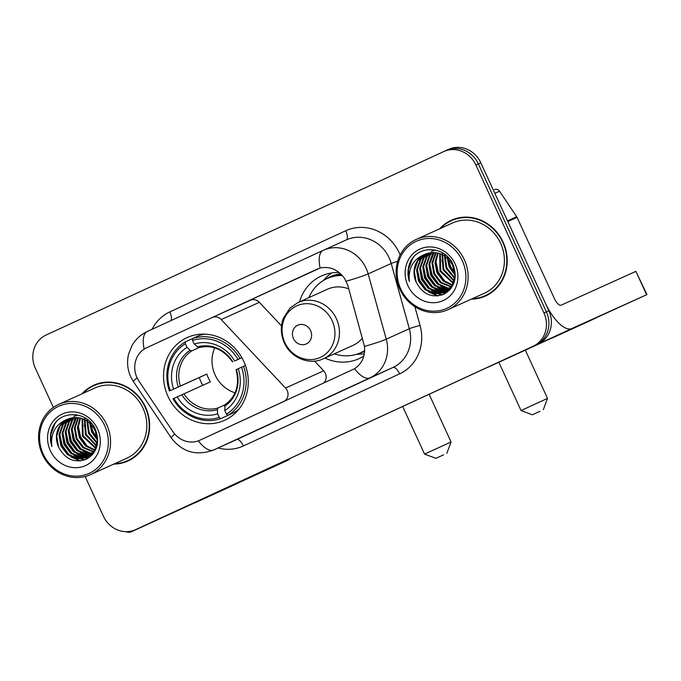<?xml version="1.0" encoding="UTF-8"?>
<svg xmlns="http://www.w3.org/2000/svg" width="681" height="681" viewBox="0 0 681 681"><rect width="100%" height="100%" fill="white"/><g stroke="black" fill="none" stroke-linecap="round" stroke-linejoin="round"><path stroke-width="1.02" d="M323.543 383.165A8.572 7.874 -114.3 0 0 325.322 373.256A8.572 7.874 -114.3 0 0 323.662 370.787L314.571 361.1M199.891 440.215A23.137 21.264 -114.3 0 1 199.754 440.275A23.137 21.264 -114.3 0 1 172.88 431.618L138.992 381.198A23.137 21.264 -114.3 0 1 137.017 377.683A23.137 21.264 -114.3 0 1 146.662 347.753L212.14 317.542A8.572 7.874 65.7 0 1 212.191 317.516A8.572 7.874 65.7 0 1 221.214 319.568L285.526 388.034A8.572 7.874 65.7 0 1 287.186 390.502A8.572 7.874 65.7 0 1 283.611 401.586L200.052 440.139M168.003 396.419A45.414 41.745 -114.3 0 0 224.619 420.305A45.414 41.745 -114.3 0 0 243.807 361.441A45.414 41.745 -114.3 0 0 187.198 337.546A45.414 41.745 -114.3 0 0 168.003 396.419M363.824 356.027A45.414 41.745 65.7 0 1 358.878 358.717A45.414 41.745 65.7 0 1 324.956 358.061M299.538 301.853A45.414 41.745 65.7 0 1 321.449 275.958A45.414 41.745 65.7 0 1 339.198 272.562M281.5 325.893L259.359 302.321A8.572 7.874 -114.3 0 0 250.327 300.27A8.572 7.874 -114.3 0 0 250.285 300.295L212.242 317.499M113.761 464.11A41.558 38.196 -114.3 0 0 127.977 460.977A41.558 38.196 -114.3 0 0 145.538 407.11A41.558 38.196 -114.3 0 0 93.731 385.242A41.558 38.196 -114.3 0 0 81.984 393.848M123.882 462.084A41.558 38.196 -114.3 0 0 129.203 460.399M471.337 299.138A41.558 38.196 -114.3 0 0 485.553 295.997A41.558 38.196 -114.3 0 0 503.114 242.13A41.558 38.196 -114.3 0 0 451.307 220.261A41.558 38.196 -114.3 0 0 439.56 228.867M481.458 297.103A41.558 38.196 -114.3 0 0 486.77 295.418M212.319 317.465L320.087 268.025C329.664 266.058 337.785 269.455 344.45 278.206L347.676 284.922L364.497 346.425C365.297 356.316 361.977 363.756 354.529 368.753L200.188 440.079M140.209 527.571A25.708 23.631 -114.3 0 0 140.363 527.503A25.708 23.631 -114.3 0 0 140.507 527.434L538.135 343.982A25.708 23.631 -114.3 0 0 548.843 310.723L480.812 162.81L478.351 163.925A25.708 23.631 -114.3 0 0 446.31 150.399A25.708 23.631 -114.3 0 0 446.157 150.467A25.708 23.631 -114.3 0 1 446.31 150.399A25.708 23.631 -114.3 0 1 478.351 163.925L546.383 311.838L478.351 163.925L475.891 165.04A25.708 23.631 -114.3 0 0 443.85 151.514A25.708 23.631 -114.3 0 0 443.697 151.582L46.078 335.035A25.708 23.631 -114.3 0 0 35.361 368.293L53.356 407.417M538.135 343.982L535.675 345.088A25.708 23.631 -114.3 0 0 546.383 311.838A25.708 23.631 -114.3 0 1 535.675 345.088L138.047 528.55L533.214 346.203A25.708 23.631 -114.3 0 0 543.923 312.954L475.891 165.04M137.749 528.677A25.708 23.631 -114.3 0 0 137.903 528.618A25.708 23.631 -114.3 0 0 138.047 528.55A25.708 23.631 -114.3 0 1 137.903 528.618L135.442 529.724A25.708 23.631 -114.3 0 0 135.587 529.656L533.214 346.203M212.727 317.303L318.078 268.697M85.142 476.521L103.393 516.207A25.708 23.631 -114.3 0 0 135.442 529.724M452.55 219.733A41.558 38.196 -114.3 0 0 447.766 222.61M94.974 384.705A41.558 38.196 -114.3 0 0 90.198 387.591M441.909 260.006A34.271 31.505 -114.3 0 0 442.25 261.725A34.271 31.505 -114.3 0 1 441.909 260.006M84.333 424.987A34.271 31.505 -114.3 0 0 84.674 426.698A34.271 31.505 -114.3 0 1 84.333 424.987M480.812 162.81A25.708 23.631 -114.3 0 0 448.77 149.292A25.708 23.631 -114.3 0 0 448.617 149.36M238.478 482.948L195.03 502.833L238.478 482.948M125.917 531.665A34.271 13.501 65.2 0 0 131.356 531.767L287.024 460.654L289.374 459.556L288.753 459.037M213.366 493.819A34.271 13.501 65.2 0 0 214.319 493.495L289.059 459.692M104.695 425.608A36.842 33.863 -114.3 0 0 58.549 406.327A36.842 33.863 -114.3 0 0 43.192 453.989A36.842 33.863 -114.3 0 0 89.347 473.278A36.842 33.863 -114.3 0 0 104.695 425.608M106.747 424.672A38.562 35.438 -114.3 0 0 58.677 404.386A38.562 35.438 -114.3 0 0 42.384 454.372A38.562 35.438 -114.3 0 0 90.454 474.657A38.562 35.438 -114.3 0 0 106.747 424.672M90.454 474.657L126.743 458.245A38.562 35.438 -114.3 0 0 143.036 408.26A38.562 35.438 -114.3 0 0 94.965 387.974L58.677 404.386M100.294 383.02A41.132 37.804 -114.3 0 0 96.37 384.518L93.91 385.633A41.132 37.804 -114.3 0 0 82.98 393.397M114.757 463.667A41.132 37.804 -114.3 0 0 127.807 460.586A41.132 37.804 -114.3 0 0 145.181 407.272A41.132 37.804 -114.3 0 0 93.91 385.633M96.608 434.155L93.603 427.515M97.417 440.045L91.612 431.975L89.713 423.003M97.392 438.947L92.378 431.626L90.513 423.752M97.145 443.527L88.53 433.371L86.887 420.849M97.255 442.752L89.305 433.022L87.551 421.292M96.506 446.225L85.457 434.759L84.418 419.479M96.693 445.604L86.223 434.41L85.014 419.768M95.672 448.464L82.384 436.146L82.146 418.56M95.893 447.936L83.15 435.806L82.699 418.755M94.676 450.371L85.568 445.995L79.302 437.542L77.421 427.625L80.017 417.955M94.94 449.92L86.112 445.459L80.077 437.193L78.187 427.566L80.545 418.083M93.578 452.022L82.844 447.672L76.229 438.93L74.408 427.983L78.009 417.606M93.859 451.631L83.61 447.323L76.996 438.581L75.157 427.83L78.502 417.666M93.416 453.41L92.829 453.444M92.378 453.461L89.33 453.282L79.771 449.06L73.156 440.326L71.326 429.37L74.85 419.113L76.093 417.453M93.646 453.095L93.144 453.12M92.684 453.12L90.105 452.933L80.537 448.719L73.923 439.977L72.101 429.021L76.561 417.479M92.556 454.465L91.526 454.661M91.092 454.721L86.257 454.678L76.689 450.456L70.075 441.714L68.253 430.758L71.777 420.5L74.255 417.496M92.761 454.236L91.858 454.372M91.416 454.423L87.023 454.329L77.464 450.107L70.85 441.365L69.019 430.409L72.544 420.151L74.706 417.47M91.373 455.342L90.147 455.7M89.73 455.802L83.184 456.066L73.616 451.843L67.002 443.101L65.18 432.154L68.704 421.897L72.492 417.691M91.739 455.121L90.496 455.453M90.079 455.546L83.95 455.717L74.382 451.494L67.768 442.752L65.946 431.805L69.471 421.548L72.927 417.632M92.293 454.772L88.692 456.593M88.292 456.73L80.103 457.453L70.543 453.24L63.929 444.497L62.099 433.542L65.623 423.284L70.798 418.04M92.029 455.053L89.866 456.108M90.25 455.93L89.066 456.381M88.658 456.517L80.877 457.113L71.309 452.891L64.695 444.148L62.873 433.193L66.397 422.935L71.216 417.938M67.598 419.155L67.47 419.215A21.426 19.689 -114.3 0 0 58.54 446.932C65.061 459.3 74.331 463.395 86.351 459.198C97.017 452.644 100.098 442.854 95.587 429.83C88.147 410.788 60.166 409.409 52.582 427.379C49.977 433.533 49.73 439.926 51.85 446.566C50.411 433.184 55.612 424.076 67.47 419.215C79.115 415.248 88.317 418.866 95.068 430.086L97.409 440.803L94.395 450.831L86.793 457.504L77.03 458.849L67.47 454.627L60.847 445.885L59.026 434.929L62.55 424.672L69.173 418.534M95.629 449.707L86.793 457.504M87.177 457.326L77.796 458.5L68.236 454.278L61.622 445.536L59.792 434.589L63.316 424.323L69.573 418.398M89.73 422.007L89.756 421.462M90.479 422.654L90.479 422.194M87.015 420.109L87.185 419.275M87.662 420.509L87.789 419.734M84.597 418.866L84.972 417.811M85.185 419.13L85.5 418.125M73.752 416.38L77.966 415.035M58.54 446.932L56.719 435.976L60.243 425.719L67.989 418.985M50.343 450.686A28.279 25.989 -114.3 0 0 85.763 465.489A28.279 25.989 -114.3 0 0 97.545 428.911A28.279 25.989 -114.3 0 0 62.133 414.108A28.279 25.989 -114.3 0 0 50.343 450.686M127.807 460.586L130.267 459.471A41.132 37.804 -114.3 0 0 133.978 457.513M51.85 446.566L50.845 434.572L54.897 423.744L56.165 422.024M80.733 460.833L72.901 457.768M69.053 454.908L62.167 445.323L59.817 434.325M85.236 459.675L81.669 458.917M80.92 458.679L75.974 456.381M72.126 453.512L65.248 443.935L62.89 432.937M88.087 458.253L85.959 457.853M85.84 457.819L84.742 457.521M83.993 457.283L79.056 454.985M75.208 452.124L68.321 442.539L65.972 431.541M90.25 456.721L89.032 456.457M88.828 456.406L87.823 456.134M87.066 455.895L82.129 453.597M78.281 450.728L71.394 441.152L69.045 430.154M81.354 449.341L74.476 439.764L72.118 428.766M87.508 446.557L80.622 436.981L78.272 425.983M97.357 438.487L92.931 431.413L90.845 424.084M90.701 422.85L90.658 422.39M79.924 460.918L70.875 456.849M65.274 451.409L61.784 445.502L59.954 439.645M84.802 459.845L80.945 458.985M80.043 458.679L73.948 455.461M68.355 450.022L64.865 444.106L63.035 438.249M87.781 458.441L85.525 458.015M85.363 457.972L84.018 457.589M83.116 457.291L77.03 454.074M71.428 448.626L67.938 442.718L66.108 436.862M90.011 456.917L88.624 456.628M88.436 456.585L87.091 456.202M86.198 455.904L80.103 452.678M74.501 447.238L71.011 441.322L69.181 435.465M91.509 455.189L91.024 455.061M90.769 454.993L90.173 454.814M89.271 454.508L83.176 451.29M77.583 445.842L74.093 439.935L72.263 434.078M83.729 443.067L80.239 437.151L78.409 431.294M92.956 438.896L89.466 432.98L87.636 427.123M96.03 437.5L92.548 431.592L90.709 425.736M443.544 454.848L435.942 458.33L443.544 454.848M402.667 406.48L424.578 454.125L451.043 441.952L446.838 453.316M214.728 347.889A31.701 29.138 -114.3 0 0 215.128 375.001A31.701 29.138 -114.3 0 0 235.039 392.801M227.113 414.261L227.199 415.742L220.618 418.713L219.282 417.427A40.792 37.489 -114.3 0 1 173.842 398.436L177.154 396.912A36.842 33.863 -114.3 0 0 217.622 413.827L217.384 409.639L217.937 407.996L224.866 404.863M202.793 385.276A40.698 37.412 65.7 0 1 200.852 381.53A40.698 37.412 65.7 0 1 199.252 377.546L170.267 390.656A40.792 37.489 -114.3 0 1 185.385 343.726L187.037 347.327A36.842 33.863 -114.3 0 0 173.57 389.123L206.811 374.056A31.701 29.138 -114.3 0 0 208.36 378.066A31.701 29.138 -114.3 0 0 210.395 381.845L177.154 396.912M205.032 334.158A42.503 39.064 -114.3 0 0 199.014 335.605L192.425 338.585L192.536 340.423A40.792 37.489 -114.3 0 1 237.967 359.415L240.018 358.478A42.503 39.064 -114.3 0 0 192.425 338.585M245.441 365.433L241.551 367.204A40.792 37.489 -114.3 0 1 226.432 414.125L227.769 415.419L234.349 412.439A42.503 39.064 -114.3 0 0 238.946 409.162M240.018 358.478L241.857 357.644M227.769 415.419A42.503 39.064 -114.3 0 0 243.602 366.259M173.842 398.436L173.025 398.828A42.503 39.064 -114.3 0 0 220.618 418.713M237.967 359.415L234.656 360.947A36.842 33.863 -114.3 0 0 194.187 344.033L192.536 340.423M226.432 414.125L224.773 410.524A36.842 33.863 -114.3 0 0 238.239 368.727L241.551 367.204M217.622 413.827L219.282 417.427M194.187 344.033L198.75 347.65C212.225 344.484 223.479 349.259 232.502 361.951M241.9 357.712L234.656 360.947M236.086 369.74C239.857 384.867 236.162 396.538 225.002 404.744L224.773 410.524M238.239 368.727L236.401 369.604M185.385 343.726L185.275 341.879L191.855 338.908L192.927 339.938M185.275 341.879A42.503 39.064 -114.3 0 0 169.441 391.039M173.57 389.123L170.267 390.656M199.184 347.523L191.684 350.911L190.067 350.255L187.037 347.327M206.811 374.056L199.252 377.546M540.016 411.281L532.414 414.763L540.016 411.281M498.858 362.301L521.05 410.558L547.515 398.385L543.31 409.749M310.604 330.625A10.283 9.449 -114.3 0 0 297.725 325.237A10.283 9.449 -114.3 0 0 293.443 338.542A10.283 9.449 -114.3 0 0 306.322 343.922A10.283 9.449 -114.3 0 0 310.604 330.625M348.791 288.931A30.849 28.355 -114.3 0 0 327.45 289.229L297.972 302.56L289.953 308.076L283.287 318.385C280.368 326.531 280.7 334.677 284.3 342.824C290.77 357.857 309.429 365.544 323.39 358.776A30.849 28.355 -114.3 0 0 336.423 318.793A30.849 28.355 -114.3 0 0 297.972 302.56M342.33 275.516A40.698 37.412 -114.3 0 0 327.084 278.58A40.698 37.412 -114.3 0 0 308.902 297.614M341.811 274.954A40.698 37.412 -114.3 0 0 328.31 278.027L327.084 278.58M334.328 353.831A40.698 37.412 -114.3 0 0 360.624 352.749L361.858 352.196A40.698 37.412 -114.3 0 0 364.641 350.775M360.624 352.749A40.698 37.412 -114.3 0 0 364.65 350.596M323.39 358.776L352.869 345.446A30.849 28.355 -114.3 0 0 362.42 338.091M364.318 353.771A44.554 40.954 65.7 0 1 360.453 354.163L356.291 354.367M323.007 280.759L325.918 277.78A44.554 40.954 65.7 0 1 331.621 272.962M596.054 317.976L552.606 337.861L596.054 317.976M507.83 221.538L545.268 302.943A34.271 13.501 65.2 0 0 571.895 328.514L646.635 294.72L635.892 271.361L561.153 305.165A8.572 3.379 -114.8 0 1 554.496 298.772L517.058 217.367L507.83 221.538A4.282 3.941 -114.3 0 0 507.464 220.891M487.979 367.119A34.271 13.501 65.2 0 0 488.932 366.795L646.635 294.72M635.892 271.361L646.95 294.575M494.559 189.59L494.534 189.599A4.282 3.941 65.7 0 1 499.531 191.191L516.692 216.72A4.282 3.941 65.7 0 1 517.058 217.367M462.271 260.636A36.842 33.863 -114.3 0 0 416.125 241.346A36.842 33.863 -114.3 0 0 400.768 289.008A36.842 33.863 -114.3 0 0 446.915 308.297A36.842 33.863 -114.3 0 0 462.271 260.636M464.323 259.699A38.562 35.438 -114.3 0 0 416.253 239.406A38.562 35.438 -114.3 0 0 399.951 289.391A38.562 35.438 -114.3 0 0 448.021 309.676A38.562 35.438 -114.3 0 0 464.323 259.699M448.021 309.676L484.319 293.264A38.562 35.438 -114.3 0 0 500.612 243.287A38.562 35.438 -114.3 0 0 452.542 222.993L416.253 239.406M457.87 218.048A41.132 37.804 -114.3 0 0 453.946 219.546L451.486 220.653A41.132 37.804 -114.3 0 0 440.556 228.416M472.333 298.687A41.132 37.804 -114.3 0 0 485.374 295.605A41.132 37.804 -114.3 0 0 502.757 242.291A41.132 37.804 -114.3 0 0 451.486 220.653M454.184 269.174L451.18 262.534M454.993 275.064L449.188 267.003L447.289 258.022M454.959 273.975L449.954 266.654L448.089 258.78M454.721 278.546L446.106 268.391L444.463 255.877M454.831 277.771L446.881 268.042L445.127 256.32M454.082 281.244L443.033 269.778L441.995 254.498M454.27 280.623L443.799 269.438L442.582 254.796M453.24 283.483L439.96 271.174L439.722 253.579M453.469 282.955L440.726 270.825L440.275 253.775M452.252 285.39L443.144 281.015L436.879 272.562L434.997 262.645L437.594 252.974M452.516 284.939L443.689 280.478L437.653 272.213L435.755 262.585L438.113 253.102M451.145 287.041L440.42 282.7L433.806 273.958L431.984 263.002L435.585 252.625M451.435 286.65L441.186 282.351L434.572 273.609L432.733 262.849L436.078 252.694M450.984 288.429L450.405 288.472M449.945 288.489L446.906 288.31L437.347 284.088L430.732 275.345L428.902 264.39L432.426 254.132L433.669 252.481M451.214 288.123L450.72 288.14M450.26 288.148L447.681 287.961L438.113 283.739L431.499 274.996L429.677 264.049L434.137 252.498M450.132 289.493L449.102 289.68M448.668 289.74L443.833 289.697L434.265 285.475L427.651 276.733L425.829 265.786L429.353 255.528L431.831 252.515M450.328 289.255L449.434 289.391M448.992 289.442L444.599 289.348L435.04 285.126L428.426 276.392L426.595 265.437L430.12 255.179L432.282 252.489M448.949 290.361L447.723 290.727M447.306 290.83L440.76 291.085L431.192 286.871L424.578 278.129L422.756 267.173L426.28 256.916L430.069 252.719M449.307 290.149L448.072 290.481M447.647 290.574L441.526 290.744L431.958 286.522L425.344 277.78L423.522 266.824L427.047 256.567L430.503 252.651M449.869 289.791L446.268 291.613M445.868 291.757L437.679 292.481L428.119 288.259L421.505 279.516L419.675 268.569L423.199 258.303L428.375 253.068M449.596 290.08L447.443 291.136M447.826 290.957L446.642 291.408M446.234 291.536L438.453 292.132L428.885 287.91L422.271 279.167L420.449 268.22L423.974 257.963L428.792 252.966M425.174 254.183L425.046 254.243A21.426 19.689 -114.3 0 0 416.117 281.951C422.637 294.328 431.907 298.414 443.927 294.218C454.593 287.663 457.675 277.874 453.154 264.858C445.723 245.815 417.742 244.436 410.158 262.406C407.553 268.552 407.306 274.954 409.426 281.594C407.979 268.212 413.188 259.095 425.046 254.243C436.691 250.267 445.893 253.885 452.644 265.105L454.985 275.831L451.971 285.85L444.37 292.524L434.606 293.869L425.038 289.646L418.423 280.912L416.602 269.957L420.126 259.699L426.74 253.553M453.205 284.735L444.37 292.524M444.744 292.345L435.372 293.52L425.812 289.306L419.198 280.563L417.368 269.608L420.892 259.35L427.149 253.417M447.306 257.035L447.332 256.482M448.055 257.673L448.055 257.222M444.591 255.128L444.761 254.302M445.229 255.528L445.365 254.762M442.173 253.885L442.539 252.83M442.761 254.149L443.076 253.153M431.328 251.4L435.542 250.055M416.117 281.951L414.295 270.995L417.819 260.738L425.565 254.013M407.919 285.714A28.279 25.989 -114.3 0 0 443.34 300.508A28.279 25.989 -114.3 0 0 455.121 263.93A28.279 25.989 -114.3 0 0 419.709 249.135A28.279 25.989 -114.3 0 0 407.919 285.714M485.374 295.605L487.843 294.498A41.132 37.804 -114.3 0 0 491.554 292.541M409.426 281.594L408.413 269.599L412.473 258.763L413.742 257.043M438.309 295.86L430.477 292.787M426.629 289.927L419.743 280.351L417.393 269.353M442.812 294.703L439.245 293.937M438.487 293.698L433.55 291.4M429.702 288.54L422.824 278.955L420.466 267.956M445.663 293.281L443.535 292.873M443.416 292.847L442.318 292.549M441.569 292.311L436.632 290.012M432.784 287.144L425.897 277.567L423.548 266.569M447.826 291.74L446.608 291.485M446.404 291.434L445.391 291.153M444.642 290.923L439.705 288.616M435.857 285.756L428.97 276.171L426.621 265.173M438.93 284.36L432.052 274.784L429.694 263.785M445.085 281.585L438.198 272L435.849 261.002M454.934 273.507L450.507 266.441L448.421 259.112M448.277 257.878L448.234 257.409M437.5 295.946L428.451 291.877M422.85 286.437L419.36 280.521L417.53 274.664M442.369 294.864L438.513 294.005M437.619 293.707L431.524 290.489M425.923 285.041L422.433 279.133L420.603 273.277M445.357 293.468L443.101 293.034M442.931 292.992L441.594 292.617M440.692 292.311L434.597 289.093M429.004 283.654L425.514 277.737L423.684 271.881M447.579 291.936L446.2 291.647M446.012 291.604L444.667 291.23M443.774 290.923L437.679 287.705M432.077 282.257L428.587 276.35L426.757 270.493M449.085 290.217L448.6 290.089M448.345 290.012L447.74 289.834M446.847 289.536L440.752 286.309M435.15 280.87L431.66 274.954L429.83 269.106M441.305 278.086L437.815 272.179L435.985 266.322M450.533 273.915L447.042 268.008L445.212 262.151M453.606 272.528L450.115 266.611L448.285 260.755M259.359 302.321L221.214 319.568M323.662 370.787L285.526 388.034M152.093 329.289A42.843 39.379 65.7 0 1 169.816 311.924L345.744 230.748A8.572 3.379 -114.8 0 1 346.288 239.908M345.744 230.748A42.843 39.379 65.7 0 1 399.398 253.179A42.843 39.379 65.7 0 1 400.173 254.958M346.229 281.21A29.99 1.966 -15.5 0 0 368.157 273.907L391.226 263.479A34.271 31.505 -114.3 0 0 389.174 257.869A34.271 31.505 -114.3 0 0 346.442 239.84L323.373 250.267A34.271 31.505 65.7 0 1 366.106 268.297A34.271 31.505 65.7 0 1 368.157 273.907L386.246 339.164A34.271 31.505 65.7 0 1 369.911 377.895L213.655 449.988A29.99 11.815 -114.8 0 1 198.29 440.862M323.109 250.387L147.249 331.528A29.99 11.815 65.2 0 0 147.215 331.545C140.686 334.618 135.63 339.274 132.029 345.514L128.632 353.984C126.726 361.866 127.432 369.485 130.752 376.848L133.467 381.7A29.99 2.137 -33.9 0 1 137.085 377.827M320.087 268.025A29.99 11.815 -114.8 0 1 323.143 250.37L147.215 331.545A29.99 11.815 65.2 0 0 144.151 349.149M354.529 368.753A29.99 11.815 65.2 0 0 369.911 377.895L392.98 367.468A34.271 31.505 -114.3 0 0 409.315 328.736L391.226 263.479A8.572 0.562 164.5 0 1 397.661 261.342M364.497 346.425A29.99 1.966 -15.5 0 0 386.246 339.164L409.315 328.736A8.572 0.562 164.5 0 1 420.058 325.45A42.843 39.379 65.7 0 1 399.636 373.86L243.381 445.953A42.843 39.379 65.7 0 1 218.073 447.996M133.467 381.7L171.237 437.883A29.99 2.137 -33.9 0 1 174.77 434.078M243.381 445.953A8.572 3.379 -114.8 0 0 236.724 439.56L213.655 449.988A34.271 31.505 65.7 0 1 213.459 450.081L236.528 439.654A34.271 31.505 -114.3 0 0 236.724 439.56L392.98 367.468A8.572 3.379 -114.8 0 1 399.636 373.86M414.865 306.697L420.058 325.45M135.587 529.656L140.507 527.434M543.923 312.954L548.843 310.723M169.816 311.924A8.572 3.379 -114.8 0 1 170.888 320.615M214.319 493.495L131.356 531.767M183.964 393.797A31.701 29.138 -114.3 0 0 217.937 407.996M232.783 361.824A32.96 30.296 -114.3 0 0 197.218 346.961M224.534 406.336A32.96 30.296 -114.3 0 0 236.367 369.604M181.818 394.776A32.96 30.296 -114.3 0 0 217.384 409.639M190.067 350.255A32.96 30.296 -114.3 0 0 178.235 386.987M191.684 350.911A31.701 29.138 -114.3 0 0 180.38 386.008M332.158 320.742A28.338 26.048 -114.3 0 0 296.661 305.905A28.338 26.048 -114.3 0 0 284.854 342.56A28.338 26.048 -114.3 0 0 320.342 357.397A28.338 26.048 -114.3 0 0 332.158 320.742M359.108 353.396A41.081 37.761 -114.3 0 0 364.607 351.37M340.662 273.822A41.081 37.761 -114.3 0 0 325.603 279.295M571.895 328.514L488.932 366.795M507.515 220.865L516.692 216.72M499.531 191.191L494.84 193.31M250.327 300.27L212.191 317.516M171.237 437.883C182.278 452.175 196.349 456.236 213.459 450.081M443.85 151.514L448.77 149.292M140.363 527.503L137.903 528.618M289.067 458.892L289.374 459.556M429.115 394.273L451.043 441.952M435.942 458.33L424.578 454.125M525.4 350.298L547.515 398.385M532.414 414.763L521.05 410.558"/></g></svg>
